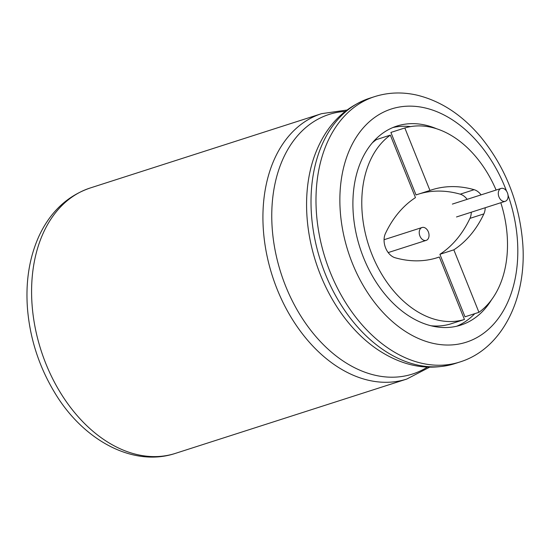 <?xml version="1.0" encoding="UTF-8"?>
<svg xmlns="http://www.w3.org/2000/svg" width="550" height="550" viewBox="0 0 550 550"><rect width="100%" height="100%" fill="white"/><g stroke="black" fill="none" stroke-linecap="round" stroke-linejoin="round"><path stroke-width="0.82" d="M491.556 299.75A104.521 72.346 -107.8 0 1 460.804 325.105A104.521 72.346 -107.8 0 1 359.954 247.72A104.521 72.346 -107.8 0 1 396.866 126.074A104.521 72.346 -107.8 0 1 436.638 128.776M474.774 313.665A104.521 72.346 -107.8 0 1 456.686 326.239M392.858 127.552A104.521 72.346 -107.8 0 1 410.63 126.603M435.737 258.156L439.333 257.008L464.447 319.488A100.299 69.424 72.2 0 1 372.047 254.664A100.299 69.424 72.2 0 1 390.335 135.128L376.406 139.604A100.299 69.424 72.2 0 0 372.288 142.876M431.035 325.765A100.299 69.424 72.2 0 0 450.519 323.964L464.447 319.488M419.609 193.772A139.363 96.463 -107.8 0 1 460.219 194.171A15.201 10.526 -107.8 0 1 467.149 199.347M471.281 212.211A15.201 10.526 -107.8 0 1 469.947 218.371A139.363 96.463 -107.8 0 1 439.897 254.313L465.011 316.8L478.947 312.324A100.299 69.424 72.2 0 0 500.809 202.73M429.949 190.451L404.828 127.964L390.899 132.44L416.02 194.92L429.949 190.451A139.363 96.463 -107.8 0 1 431.736 189.846A139.363 96.463 -107.8 0 1 474.148 189.695A15.201 10.526 -107.8 0 1 481.078 194.872M390.335 135.128L415.456 197.615A139.363 96.463 -107.8 0 0 385.406 233.558A15.201 10.526 -107.8 0 0 395.134 257.757A139.363 96.463 -107.8 0 0 437.546 257.606A139.363 96.463 -107.8 0 0 439.333 257.008M485.21 207.735A15.201 10.526 -107.8 0 1 483.876 213.895A139.363 96.463 -107.8 0 1 453.826 249.837L478.947 312.324M496.1 190.046A100.299 69.424 72.2 0 0 404.828 127.964M439.897 254.313L453.826 249.837M428.347 231.859A6.758 4.675 -107.8 0 1 426.195 240.377A6.758 4.675 -107.8 0 1 419.678 235.373A6.758 4.675 -107.8 0 1 422.063 227.508A6.758 4.675 -107.8 0 1 428.347 231.859M507.409 192.782A6.758 4.675 -107.8 0 1 505.257 201.3A6.758 4.675 -107.8 0 1 498.74 196.295A6.758 4.675 -107.8 0 1 501.126 188.43A6.758 4.675 -107.8 0 1 507.409 192.782M175.45 453.365A139.363 96.463 -107.8 0 1 40.989 350.178A139.363 96.463 -107.8 0 1 90.2 187.99C67.361 195.841 50.304 211.86 39.016 236.046C29.294 257.62 25.451 281.875 27.5 308.798C30.023 338.587 38.961 366.314 54.299 391.964C82.672 440.027 132.914 467.576 175.45 453.365L406.787 379.053A139.363 96.463 -107.8 0 1 272.326 275.866A139.363 96.463 -107.8 0 1 321.537 113.678L90.2 187.99M427.288 367.159A136.338 94.366 -107.8 0 1 280.954 273.096A136.338 94.366 -107.8 0 1 345.132 111.402M376.688 348.954A136.338 94.366 -107.8 0 1 314.593 155.678C325.325 126.507 343.668 107.36 369.627 98.23A139.363 96.463 -107.8 0 0 320.416 260.418A139.363 96.463 -107.8 0 0 454.877 363.605C428.457 371.305 402.394 366.417 376.688 348.954M454.877 363.605L459.848 362.003A139.363 96.463 -107.8 0 1 325.387 258.823A139.363 96.463 -107.8 0 1 374.605 96.635L369.627 98.23M508.028 195.167A122.471 84.769 -107.8 0 1 517.626 243.54A122.471 84.769 -107.8 0 1 416.103 337.411A122.471 84.769 -107.8 0 1 345.324 161.343A122.471 84.769 -107.8 0 1 476.156 140.374A122.471 84.769 -107.8 0 1 506.571 191.166M460.219 194.171L474.148 189.695M469.947 218.371L483.876 213.895M406.787 379.053L429.516 367.242M321.537 113.678L346.899 110.041M374.605 96.635C388.252 92.331 402.353 91.823 416.893 95.116C440.983 100.987 462.357 115.053 481.002 137.308C504.948 166.891 518.781 201.3 522.5 240.536C527.78 296.505 502.975 348.707 459.848 362.003M422.063 227.508L384.065 239.718M426.195 240.377L388.197 252.581M501.126 188.43L452.368 204.091M505.257 201.3L456.507 216.961"/></g></svg>
